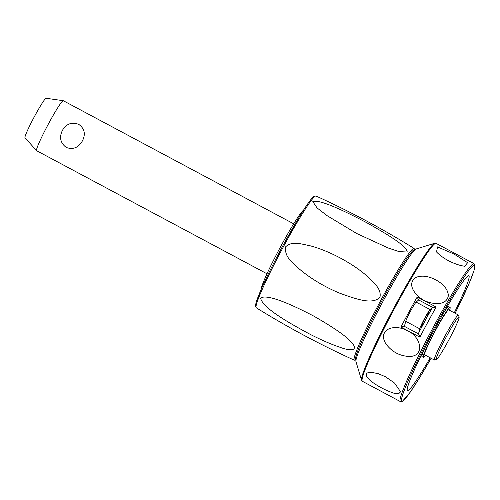 <?xml version="1.0" encoding="UTF-8"?>
<svg xmlns="http://www.w3.org/2000/svg" width="500" height="500" viewBox="0 0 500 500"><rect width="100%" height="100%" fill="white"/><g stroke="black" fill="none" stroke-linecap="round" stroke-linejoin="round"><path stroke-width="0.75" d="M293.694 223.819L63.288 100.712A28.331 2.169 118.1 0 0 63.231 100.694A28.331 2.169 118.1 0 0 48.894 123.062A28.331 2.169 118.1 0 0 36.544 150.65A28.331 2.169 118.1 0 0 36.587 150.688L266.994 273.788M82.381 140.95C78.506 147.675 73.144 149.85 66.287 147.475C60.35 143.012 59.069 137.287 62.45 130.306C66.388 123.756 71.831 121.781 78.775 124.388C84.625 128.619 85.825 134.144 82.381 140.95M63.231 100.694L46.094 98.269A22.387 1.713 118.1 0 0 34.762 115.95A22.387 1.713 118.1 0 0 25 137.75L36.544 150.65M303.463 210.263A45.325 3.469 118.1 0 0 279.669 248.444A45.325 3.469 118.1 0 0 261.15 289.444M285.531 246.919C291.981 240.706 300.575 243.888 310.587 245.9C319.913 248.438 329.769 252.45 340.163 257.931C350.856 263.712 359.738 269.688 366.806 275.869C374.331 283.106 381.644 289.006 379.944 297.362C372.431 304.7 357.844 299.725 339.825 293.238C327.912 288.3 316.931 282.194 306.869 274.925C300.475 270.244 295.413 265.806 291.681 261.619C287.038 257.481 284.988 252.581 285.531 246.919M312.8 201.612C319.256 199.15 341.637 209.531 366.55 222.606C388.325 234.875 406.838 246 407.219 252.044L398.975 251.581L388.256 248.012L356.737 233.512L327.1 215.662L317.1 207.95L312.8 201.612M260.606 298.131C266.319 293.769 288.738 303 313.612 316.019C335.444 328.562 353.9 340.65 355.019 348.587C351.712 350.369 346.656 349.906 339.856 347.206C331.881 344.581 322.231 340.419 310.912 334.725C286.35 321.613 262.625 307.631 260.606 298.131M434.712 243.269L416.125 248.975A64.025 4.9 118.1 0 0 382.05 303.144A64.025 4.9 118.1 0 0 355.956 361.581L361.55 380.206A77.856 5.962 118.1 0 1 395.662 304.706A77.856 5.962 118.1 0 1 434.712 243.269L436.087 243.369A78.188 5.987 -61.9 0 0 396.356 305.05A78.188 5.987 -61.9 0 0 362.131 380.969A78.188 5.987 -61.9 0 0 362.394 381.294L361.55 380.206M435.85 279.881C443.7 284.231 447.869 289.431 448.375 295.487C447.556 300.663 443.888 303.381 437.369 303.644C427.062 303.269 419.212 299.075 413.831 291.069C410.381 285.381 411.069 280.831 415.887 277.431C421.625 275.15 428.281 275.963 435.85 279.881M454.062 254.081L467.638 262.694L464.656 266.269L461.131 265.631C451.75 263.062 443.906 258.875 437.594 253.05L436.525 251.956L437.531 246.9L454.062 254.081M385.575 376.819L394.588 383.081L400.606 391.825L398.581 393.8L393.738 393.144C385.275 390.288 377.425 386.1 370.2 380.569L366.244 376.388L366.394 373.106L371.119 372.238L378.256 373.688L385.575 376.819M407.481 330.719C421.531 336.962 424.95 356.45 409.45 356.463C399.731 356.062 391.887 351.869 385.913 343.888C381.75 337.05 382.906 331.938 389.394 328.556C395.169 326.731 401.2 327.456 407.481 330.719M404.106 326.2L400.956 327.056L419.888 337.169L418.594 333.938L404.106 326.2M432.869 307.538L436.169 307.056L417.238 296.938L418.381 299.794L432.869 307.538L430.094 309.562A11.331 0.869 118.1 0 0 424.588 318.387A11.331 0.869 118.1 0 0 419.706 328.781L418.594 333.938M418.425 300.131L416.144 302.106A11.331 0.869 118.1 0 0 410.637 310.938A11.331 0.869 118.1 0 0 405.75 321.325L404.5 325.894M421.244 326.406A7.931 0.606 -61.9 0 1 424.594 318.931A7.931 0.606 -61.9 0 1 428.744 312.45A7.931 0.606 -61.9 0 1 428.775 312.481A7.931 0.606 -61.9 0 1 425.419 319.956A7.931 0.606 -61.9 0 1 421.269 326.444A7.931 0.606 -61.9 0 1 421.244 326.406M454.25 312.812A65.088 4.981 118.1 0 0 469.081 276.012A65.088 4.981 118.1 0 0 459.312 286.981A65.088 4.981 118.1 0 0 435.794 327.081A65.088 4.981 118.1 0 0 411.556 376.356A65.088 4.981 118.1 0 0 430.219 357.788M425.513 355.275A28.331 2.169 -61.9 0 1 423.344 357.331L422.013 356.619A28.331 2.169 -61.9 0 1 424.569 348.581M423.344 357.331A28.331 2.169 -61.9 0 1 435.65 329.706A28.331 2.169 -61.9 0 1 450.05 307.356A28.331 2.169 -61.9 0 1 449.544 310.3M443.45 313.238A28.331 2.169 -61.9 0 1 448.713 306.644L450.05 307.356M436.469 359.444L434.569 360.025A25.494 1.95 -61.9 0 1 434.4 360.025L424.681 354.831A25.494 1.95 -61.9 0 1 435.756 329.969A25.494 1.95 -61.9 0 1 448.713 309.856L458.431 315.044A25.494 1.95 -61.9 0 1 458.525 315.181L459.1 317.087A24.081 1.844 -61.9 0 1 448.55 340.444A24.081 1.844 -61.9 0 1 436.469 359.444A24.081 1.844 -61.9 0 1 446.769 335.956A24.081 1.844 -61.9 0 1 459.1 317.087M434.4 360.025A25.494 1.95 -61.9 0 1 445.475 335.163A25.494 1.95 -61.9 0 1 458.431 315.044M314.656 196.606A62.231 4.763 118.1 0 0 282.931 245.606M282.925 245.613L299.55 216.519C307.312 203.931 312.175 197.188 314.131 196.281L315.994 196.012A63.362 4.85 -61.9 0 0 283.819 246.012A63.362 4.85 -61.9 0 0 256.275 307.781L255.463 306.094L255.994 302.931L261.175 289.4C266.644 276.975 273.894 262.381 282.925 245.613A62.231 4.763 118.1 0 0 256.025 306.337M414.869 249.844L414.075 248.419A63.362 4.85 118.1 0 0 381.856 298.394A63.362 4.85 118.1 0 0 354.356 360.188L355.988 360.056M356.044 359.719A62.231 4.763 -61.9 0 1 382.831 298.994A62.231 4.763 -61.9 0 1 414.625 250.081M417.238 296.938A78.188 5.987 118.1 0 0 409.025 311.819A78.188 5.987 118.1 0 0 400.956 327.056M419.888 337.169A78.188 5.987 -61.9 0 1 427.956 321.938A78.188 5.987 -61.9 0 1 436.169 307.056M400.35 401.575L402.325 401.406L410.213 392.194L418.963 378.769L431.087 358.256A77.056 5.9 -61.9 0 1 401.569 399.181A77.056 5.9 -61.9 0 1 435.35 325.969A77.056 5.9 -61.9 0 1 474.769 265.5A77.056 5.9 -61.9 0 1 455.119 313.275L468.988 283.744L473.981 270.7L475 265.375L474.044 263.644A78.188 5.987 118.1 0 0 434.312 325.331A78.188 5.987 118.1 0 0 400.081 401.244A78.188 5.987 118.1 0 0 400.35 401.575L362.394 381.294M432.375 307.587A81.025 6.2 118.1 0 0 425.363 320.344A81.025 6.2 118.1 0 0 418.45 333.344M419.706 328.781L405.75 321.325M430.094 309.562L416.144 302.106M414.075 248.419C382.512 228.837 349.819 211.369 315.994 196.012M256.275 307.781C287.838 327.362 320.531 344.831 354.356 360.188M388.256 248.012L387.9 247.875M474.044 263.644L436.087 243.369"/></g></svg>
